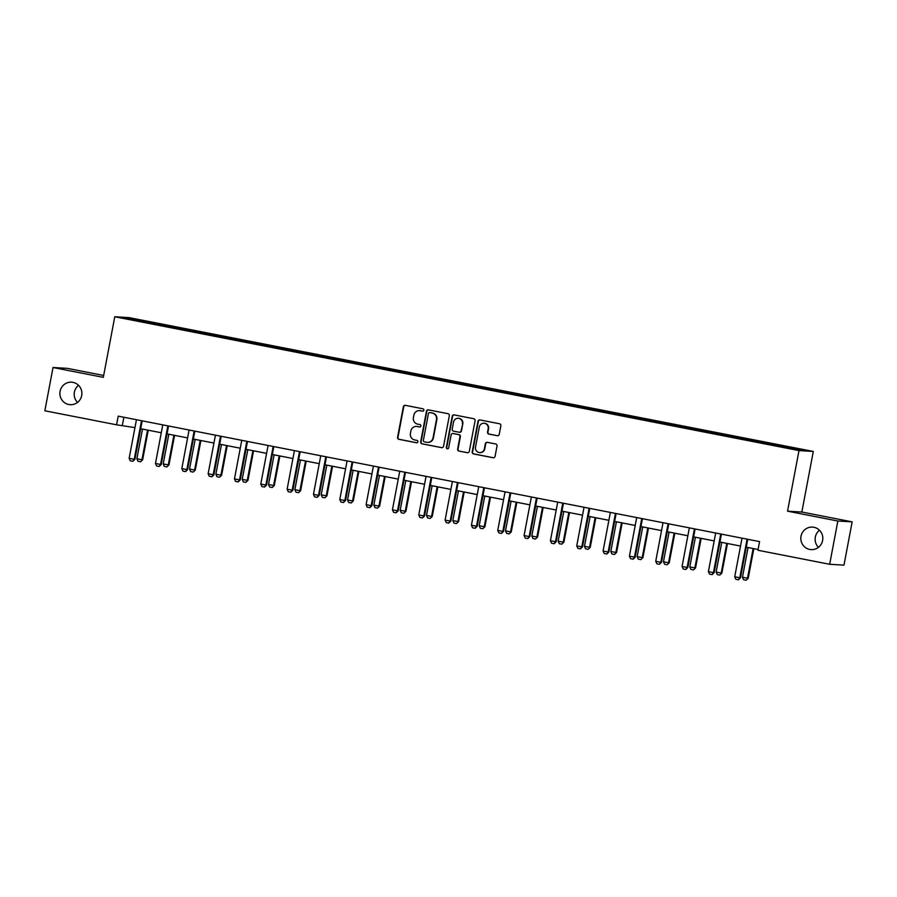 <?xml version="1.0" encoding="UTF-8"?>
<svg xmlns="http://www.w3.org/2000/svg" width="897" height="897" viewBox="0 0 897 897"><rect width="100%" height="100%" fill="white"/><g stroke="black" fill="none" stroke-linecap="round" stroke-linejoin="round"><path stroke-width="1.35" d="M423.866 410.198A1.211 1.177 -86.6 0 0 422.935 408.785L405.332 405.343A1.727 1.682 -86.6 0 0 403.358 406.711L397.573 437.299A1.727 1.682 -86.6 0 0 398.907 439.317L416.511 442.759A1.211 1.177 -86.6 0 0 417.901 441.795A1.211 1.177 -86.6 0 0 416.959 440.382L414.683 439.934A5.539 5.404 -86.6 0 1 410.411 433.464L410.893 430.919A5.539 5.404 -86.6 0 1 417.217 426.512L419.493 426.961A1.211 1.177 -86.6 0 0 420.884 425.997A1.211 1.177 -86.6 0 0 419.953 424.584L417.666 424.135A5.539 5.404 -86.6 0 1 413.394 417.666L413.876 415.12A5.539 5.404 -86.6 0 1 420.211 410.714L422.487 411.162A1.211 1.177 -86.6 0 0 423.866 410.198M801.01 536.249A11.28 10.999 -86.6 0 0 811.146 549.614A11.28 10.999 -86.6 0 0 822.616 540.476A11.28 10.999 -86.6 0 0 812.48 527.1A11.28 10.999 -86.6 0 0 801.01 536.249M819.477 530.239A11.28 10.999 -86.6 0 0 818.456 547.327M60.077 391.316A11.28 10.999 -86.6 0 0 70.213 404.693A11.28 10.999 -86.6 0 0 81.683 395.543A11.28 10.999 -86.6 0 0 71.547 382.178A11.28 10.999 -86.6 0 0 60.077 391.316M78.544 385.318A11.28 10.999 -86.6 0 0 77.523 402.394M497.252 435.74A1.727 1.682 -86.6 0 0 499.225 434.361L500.851 425.783A1.727 1.682 -86.6 0 0 499.517 423.765L479.962 419.942A1.727 1.682 -86.6 0 0 477.989 421.31L472.203 451.897A1.727 1.682 -86.6 0 0 473.549 453.916L493.092 457.739A1.727 1.682 -86.6 0 0 495.066 456.36L497.028 446A1.727 1.682 -86.6 0 0 495.693 443.981L487.329 442.344A1.727 1.682 -86.6 0 0 485.344 443.712L484.38 448.859A4.631 4.519 -86.6 0 1 479.671 452.604A4.631 4.519 -86.6 0 1 475.511 447.121L479.323 426.994A4.631 4.519 -86.6 0 1 484.021 423.238A4.631 4.519 -86.6 0 1 488.181 428.721L487.542 432.085A1.727 1.682 -86.6 0 0 488.887 434.103L497.633 435.763A1.727 1.682 -86.6 0 0 497.667 435.763M787.544 511.178L837.843 521.022L829.669 564.291L843.976 565.132L852.15 521.863L801.851 512.03L813.299 451.449L798.992 450.597L787.544 511.178L801.851 512.03M103.682 375.462L67.331 368.353L53.024 367.512L103.323 377.345L114.771 316.764L798.992 450.597M53.024 367.512L44.85 410.781L116.576 424.808L134.954 427.611M829.669 564.291L757.931 550.253L759.568 541.597L118.213 416.152L116.576 424.808M449.33 415.703A1.727 1.682 -86.6 0 0 447.995 413.685L428.441 409.862A1.727 1.682 -86.6 0 0 426.467 411.241L420.682 441.817A1.727 1.682 -86.6 0 0 422.016 443.836L441.571 447.659A1.727 1.682 -86.6 0 0 443.544 446.291L449.33 415.703M454.207 414.896L473.751 418.72A1.727 1.682 -86.6 0 1 475.085 420.749L469.31 451.326A1.727 1.682 -86.6 0 1 467.326 452.705L458.961 451.068A1.727 1.682 -86.6 0 1 457.627 449.038L459.97 436.637A1.727 1.682 -86.6 0 0 458.636 434.619L453.086 433.531A1.727 1.682 -86.6 0 0 451.113 434.91L448.668 447.816A1.211 1.177 -86.6 0 1 447.435 448.803A1.211 1.177 -86.6 0 1 446.347 447.368L452.223 416.275A1.727 1.682 -86.6 0 1 454.207 414.896M813.299 451.449L129.078 317.616L114.771 316.764M766.105 442.602L160.529 324.153L130.435 318.457L124.548 318.11L767.529 444.071L797.635 449.767L803.51 450.115L776.23 444.576L766.105 442.602L765.892 443.746M764.311 443.432L764.693 442.513M748.188 440.091L748.49 439.351M737.984 438.285L738.366 437.366M721.85 434.944L722.163 434.193M711.657 433.139L712.039 432.219M695.523 429.786L695.837 429.046M685.319 427.981L685.712 427.062M669.196 424.64L669.51 423.9M658.992 422.835L659.385 421.915M642.869 419.493L643.171 418.742M632.665 417.688L633.047 416.769M616.542 414.336L616.844 413.595M606.338 412.542L606.72 411.611M590.204 409.189L590.518 408.449M580.011 407.384L580.393 406.464M563.877 404.042L564.191 403.302M553.673 402.237L554.066 401.318M537.55 398.885L537.864 398.145M527.346 397.091L527.728 396.171M511.223 393.738L511.525 392.998M501.019 391.933L501.401 391.014M484.896 388.592L485.199 387.852M474.692 386.786L475.074 385.867M458.558 383.434L458.872 382.694M448.365 381.64L448.747 380.72M432.231 378.287L432.545 377.547M422.027 376.482L422.42 375.563M405.904 373.141L406.218 372.401M395.7 371.336L396.082 370.416M379.577 367.983L379.88 367.243M369.373 366.189L369.755 365.27M353.25 362.837L353.553 362.096M343.046 361.031L343.428 360.112M326.912 357.69L327.226 356.95M316.719 355.885L317.101 354.965M300.585 352.543L300.899 351.792M290.381 350.738L290.774 349.819M274.258 347.386L274.572 346.646M264.054 345.58L264.436 344.661M247.931 342.239L248.234 341.499M237.727 340.434L238.109 339.515M221.593 337.093L221.907 336.341M211.4 335.287L211.782 334.368M195.266 331.935L195.58 331.195M185.062 330.141L185.455 329.21M168.939 326.788L169.253 326.048M158.735 324.983L159.128 324.064M130.85 319.343L130.435 318.457M837.843 521.022L852.15 521.863M140.694 428.732L161.281 432.758M167.021 433.879L187.608 437.904M193.348 439.037L213.935 443.062M219.675 444.183L240.261 448.208M246.013 449.33L266.6 453.355M272.34 454.476L292.927 458.513M298.667 459.634L319.254 463.659M324.994 464.781L345.58 468.806M351.321 469.927L371.919 473.964M377.659 475.085L398.246 479.11M403.986 480.231L424.573 484.257M430.313 485.378L450.899 489.403M456.64 490.536L477.226 494.561M482.967 495.682L503.565 499.707M509.305 500.829L529.892 504.854M535.632 505.986L556.218 510.012M561.959 511.133L582.545 515.158M588.286 516.28L608.872 520.305M614.624 521.426L635.211 525.463M640.951 526.584L661.538 530.609M667.278 531.73L687.864 535.756M693.605 536.877L714.191 540.913M719.932 542.035L740.518 546.06M746.27 547.181L758.077 549.491M774.515 445.237L774.829 444.497M123.876 417.262L122.384 425.144M160.316 325.297L160.529 324.153M186.643 330.444L186.868 329.3M212.981 335.59L213.194 334.446M239.308 340.748L239.521 339.604M265.635 345.894L265.848 344.751M291.962 351.041L292.187 349.897M318.289 356.199L318.513 355.044M344.627 361.345L344.84 360.202M370.954 366.492L371.167 365.348M397.281 371.65L397.494 370.495M423.608 376.796L423.833 375.652M449.935 381.943L450.159 380.799M476.273 387.1L476.486 385.945M502.6 392.247L502.813 391.103M528.927 397.393L529.14 396.25M555.254 402.54L555.478 401.396M581.581 407.698L581.805 406.554M607.919 412.844L608.132 411.701M634.246 417.991L634.459 416.847M660.573 423.149L660.786 422.005M686.9 428.295L687.124 427.151M713.238 433.442L713.451 432.298M739.565 438.599L739.778 437.444M422.823 411.174L420.592 410.736A5.539 5.404 -86.6 0 0 419.897 410.647L419.504 410.624M416.522 426.423L416.903 426.445A5.539 5.404 -86.6 0 1 417.61 426.535L419.841 426.972M405.309 405.332A1.727 1.682 -86.6 0 0 403.74 406.733L397.965 437.321A1.727 1.682 -86.6 0 0 399.3 439.339L416.858 442.782M428.418 409.862A1.727 1.682 -86.6 0 0 426.849 411.263L421.074 441.84A1.727 1.682 -86.6 0 0 422.409 443.858L441.952 447.681A1.727 1.682 -86.6 0 0 441.986 447.693M429.82 412.598A1.211 1.177 -86.6 0 0 428.43 413.562L423.362 440.405A1.211 1.177 -86.6 0 0 424.292 441.817L426.692 442.288A5.539 5.404 -86.6 0 0 433.027 437.882L436.491 419.538A5.539 5.404 -86.6 0 0 432.219 413.069L430.201 412.62A1.211 1.177 -86.6 0 0 429.898 412.598M427.398 442.378L427.779 442.4A5.539 5.404 -86.6 0 0 433.408 437.915L433.027 437.882M430.201 412.62L432.601 413.091A5.539 5.404 -86.6 0 1 436.873 419.561L433.408 437.915M467.326 452.705L467.718 452.727A1.727 1.682 -86.6 0 0 467.741 452.727L458.961 451.068M452.873 433.509L453.254 433.531A1.727 1.682 -86.6 0 1 453.478 433.554L459.029 434.641A1.727 1.682 -86.6 0 1 460.363 436.66L458.019 449.061A1.727 1.682 -86.6 0 0 459.354 451.09M454.174 414.896A1.727 1.682 -86.6 0 0 452.615 416.298L446.74 447.39A1.211 1.177 -86.6 0 0 447.637 448.792M462.404 423.776A4.631 4.519 -86.6 0 0 458.244 418.282A4.631 4.519 -86.6 0 0 453.546 422.038L452.2 429.136A1.727 1.682 -86.6 0 0 453.534 431.154L459.085 432.242A1.727 1.682 -86.6 0 0 461.069 430.863L462.796 423.799A4.631 4.519 -86.6 0 0 458.636 418.305L458.244 418.282M459.309 432.264L459.69 432.287A1.727 1.682 -86.6 0 0 461.45 430.885L461.069 430.863M462.796 423.799L461.45 430.885M484.021 423.238L484.414 423.261A4.631 4.519 -86.6 0 1 488.573 428.744L487.934 432.107A1.727 1.682 -86.6 0 0 489.269 434.126L497.633 435.763M479.671 452.604L480.063 452.626A4.631 4.519 -86.6 0 0 484.761 448.881L484.38 448.859M487.295 442.333A1.727 1.682 -86.6 0 0 485.737 443.746L484.761 448.881M479.94 419.931A1.727 1.682 -86.6 0 0 478.37 421.332L472.596 451.92A1.727 1.682 -86.6 0 0 473.93 453.938L493.485 457.762A1.727 1.682 -86.6 0 0 493.507 457.773M142.488 429.08L136.882 458.759L141.95 459.757L147.556 430.078M142.645 459.791L140.549 461.776L142.645 459.791L148.229 430.201M140.549 461.776L138.015 461.282L136.882 458.759M141.58 420.727A1.76 1.716 -86.6 0 0 141.412 421.22L134.214 459.298L134.909 459.342L132.812 461.316L130.278 460.823L129.146 458.311L136.344 420.233A1.76 1.716 -86.6 0 0 136.366 419.706M142.231 420.85A1.76 1.716 -86.6 0 0 142.107 421.265L134.909 459.342M129.146 458.311L134.214 459.298L132.812 461.316M168.815 434.238L163.209 463.917L168.277 464.904L173.883 435.224M168.972 464.949L166.876 466.922L168.972 464.949L174.567 435.359M166.876 466.922L164.342 466.429L163.209 463.917M195.154 439.384L189.536 469.064L194.604 470.05L200.21 440.371M195.299 470.095L193.203 472.08L195.299 470.095L200.894 440.505M193.203 472.08L190.669 471.575L189.536 469.064M167.907 425.873A1.76 1.716 -86.6 0 0 167.739 426.367L160.541 464.444L161.236 464.489L159.139 466.462L156.605 465.969L155.473 463.457L162.671 425.38A1.76 1.716 -86.6 0 0 162.693 424.853M168.558 425.997A1.76 1.716 -86.6 0 0 168.434 426.411L161.236 464.489M155.473 463.457L160.541 464.444L159.139 466.462M194.234 431.02A1.76 1.716 -86.6 0 0 194.066 431.524L186.868 469.602L187.563 469.636L185.589 471.62L182.943 471.127L181.811 468.604L188.998 430.526A1.76 1.716 -86.6 0 0 189.02 429.999M194.896 431.154A1.76 1.716 -86.6 0 0 194.761 431.558L187.563 469.636M181.811 468.604L186.868 469.602L185.466 471.62M221.481 444.531L215.874 474.21L220.931 475.208L226.537 445.529M221.626 475.242L219.53 477.226L221.626 475.242L227.221 445.652M219.53 477.226L217.007 476.733L215.874 474.21M247.807 449.689L242.201 479.368L247.258 480.355L252.876 450.675M247.964 480.4L245.868 482.373L247.964 480.4L253.548 450.81M245.868 482.373L243.334 481.88L242.201 479.368M274.134 454.835L268.528 484.515L273.596 485.501L279.202 455.822M274.291 485.546L272.195 487.52L274.291 485.546L279.875 455.956M272.195 487.52L269.661 487.026L268.528 484.515M220.572 436.177A1.76 1.716 -86.6 0 0 220.393 436.671L213.194 474.748L213.901 474.793L211.916 476.778L209.27 476.273L208.138 473.762L215.336 435.684A1.76 1.716 -86.6 0 0 215.347 435.157M221.223 436.301A1.76 1.716 -86.6 0 0 221.088 436.716L213.901 474.793M208.138 473.762L213.194 474.748L211.804 476.767M246.899 441.324A1.76 1.716 -86.6 0 0 246.72 441.817L239.533 479.895L240.228 479.94L238.243 481.924L235.597 481.42L234.465 478.908L241.663 440.831A1.76 1.716 -86.6 0 0 241.685 440.304M247.55 441.447A1.76 1.716 -86.6 0 0 247.415 441.862L240.228 479.94M234.465 478.908L239.533 479.895L238.131 481.913M273.226 446.471A1.76 1.716 -86.6 0 0 273.058 446.975L265.86 485.053L266.555 485.086L264.57 487.071L261.924 486.578L260.792 484.055L267.99 445.977A1.76 1.716 -86.6 0 0 268.012 445.45M273.877 446.605A1.76 1.716 -86.6 0 0 273.753 447.009L266.555 485.086M260.792 484.055L265.86 485.053L264.458 487.071M300.473 459.982L294.855 489.661L299.923 490.659L305.529 460.968M300.618 490.693L298.522 492.677L300.618 490.693L306.213 461.103M298.522 492.677L295.988 492.184L294.855 489.661M299.553 451.628A1.76 1.716 -86.6 0 0 299.385 452.122L292.187 490.199L292.882 490.244L290.785 492.218L288.251 491.724L287.13 489.213L294.317 451.135A1.76 1.716 -86.6 0 0 294.339 450.608M300.203 451.752A1.76 1.716 -86.6 0 0 300.08 452.166L292.882 490.244M287.13 489.213L292.187 490.199L290.785 492.218M326.8 465.128L321.193 494.819L326.25 495.806L331.856 466.126M326.945 495.85L324.849 497.824L326.945 495.85L332.54 466.261M324.849 497.824L322.315 497.33L321.193 494.819M325.88 456.775A1.76 1.716 -86.6 0 0 325.712 457.268L318.513 495.346L319.209 495.391L317.112 497.364L314.589 496.871L313.457 494.359L320.644 456.281A1.76 1.716 -86.6 0 0 320.666 455.754M326.542 456.898A1.76 1.716 -86.6 0 0 326.407 457.313L319.209 495.391M313.457 494.359L318.513 495.346L317.112 497.364M353.126 470.286L347.52 499.965L352.577 500.952L358.195 471.273M353.272 500.997L351.175 502.97L353.272 500.997L358.867 471.407M351.175 502.97L348.653 502.477L347.52 499.965M352.218 461.921A1.76 1.716 -86.6 0 0 352.039 462.426L344.852 500.504L345.547 500.537L343.45 502.522L340.916 502.017L339.784 499.506L346.982 461.428A1.76 1.716 -86.6 0 0 346.993 460.901M352.869 462.056A1.76 1.716 -86.6 0 0 352.734 462.46L345.547 500.537M339.784 499.506L344.852 500.504L343.45 502.522M379.453 475.432L373.847 505.112L378.915 506.11L384.521 476.419M379.61 506.143L377.514 508.128L379.61 506.143L385.194 476.554M377.514 508.128L374.98 507.635L373.847 505.112M378.545 467.068A1.76 1.716 -86.6 0 0 378.366 467.572L371.179 505.65L371.874 505.695L369.889 507.68L367.243 507.175L366.111 504.663L373.309 466.586A1.76 1.716 -86.6 0 0 373.331 466.048M379.196 467.202A1.76 1.716 -86.6 0 0 379.061 467.617L371.874 505.695M366.111 504.663L371.179 505.65L369.777 507.668M405.78 480.579L400.174 510.27L405.242 511.256L410.848 481.577M405.937 511.301L403.841 513.275L405.937 511.301L411.521 481.711M403.841 513.275L401.307 512.781L400.174 510.27M404.872 472.226A1.76 1.716 -86.6 0 0 404.704 472.719L397.506 510.797L398.201 510.842L396.104 512.815L393.57 512.322L392.438 509.81L399.636 471.732A1.76 1.716 -86.6 0 0 399.658 471.205M405.522 472.349A1.76 1.716 -86.6 0 0 405.399 472.764L398.201 510.842M392.438 509.81L397.506 510.797L396.104 512.815M432.119 485.737L426.501 515.416L431.569 516.403L437.175 486.723M432.264 516.448L430.168 518.421L432.264 516.448L437.859 486.858M430.168 518.421L427.634 517.928L426.501 515.416M431.199 477.372A1.76 1.716 -86.6 0 0 431.031 477.877L423.833 515.943L424.528 515.988L422.431 517.973L419.897 517.468L418.776 514.956L425.963 476.879A1.76 1.716 -86.6 0 0 425.985 476.352M431.861 477.507A1.76 1.716 -86.6 0 0 431.726 477.91L424.528 515.988M418.776 514.956L423.833 515.943L422.431 517.973M458.445 490.883L452.839 520.563L457.896 521.561L463.502 491.87M458.591 521.594L456.495 523.579L458.591 521.594L464.186 492.005M456.495 523.579L453.96 523.074L452.839 520.563M457.526 482.519A1.76 1.716 -86.6 0 0 457.358 483.023L450.159 521.101L450.855 521.135L448.758 523.119L446.235 522.626L445.103 520.103L452.29 482.037A1.76 1.716 -86.6 0 0 452.312 481.498M458.188 482.653A1.76 1.716 -86.6 0 0 458.053 483.068L450.855 521.135M445.103 520.103L450.159 521.101L448.758 523.119M484.772 496.03L479.166 525.72L484.223 526.707L489.84 497.028M484.918 526.752L482.821 528.725L484.918 526.752L490.513 497.162M482.821 528.725L480.299 528.232L479.166 525.72M483.864 487.676A1.76 1.716 -86.6 0 0 483.685 488.17L476.498 526.247L477.193 526.292L475.208 528.277L472.562 527.772L471.43 525.261L478.628 487.183A1.76 1.716 -86.6 0 0 478.65 486.656M484.515 487.8A1.76 1.716 -86.6 0 0 484.38 488.215L477.193 526.292M471.43 525.261L476.498 526.247L475.096 528.266M511.099 501.188L505.493 530.867L510.561 531.854L516.167 502.174M511.256 531.899L509.16 533.872L511.256 531.899L516.84 502.309M509.16 533.872L506.626 533.379L505.493 530.867M510.191 492.823A1.76 1.716 -86.6 0 0 510.012 493.316L502.825 531.394L503.52 531.439L501.423 533.423L498.889 532.919L497.757 530.407L504.955 492.33A1.76 1.716 -86.6 0 0 504.977 491.803M510.842 492.946A1.76 1.716 -86.6 0 0 510.718 493.361L503.52 531.439M497.757 530.407L502.825 531.394L501.423 533.423M537.426 506.334L531.82 536.014L536.888 537L542.494 507.321M537.583 537.045L535.487 539.03L537.583 537.045L543.178 507.455M535.487 539.03L532.953 538.525L531.82 536.014M536.518 497.97A1.76 1.716 -86.6 0 0 536.35 498.474L529.152 536.552L529.847 536.585L527.862 538.57L525.216 538.077L524.083 535.554L531.282 497.476A1.76 1.716 -86.6 0 0 531.304 496.949M537.168 498.104A1.76 1.716 -86.6 0 0 537.045 498.508L529.847 536.585M524.083 535.554L529.152 536.552L527.75 538.57M563.764 511.481L558.147 541.16L563.215 542.158L568.821 512.479M563.91 542.192L561.814 544.176L563.91 542.192L569.505 512.602M561.814 544.176L559.28 543.683L558.147 541.16M562.845 503.127A1.76 1.716 -86.6 0 0 562.677 503.621L555.478 541.698L556.174 541.743L554.2 543.728L551.543 543.223L550.422 540.712L557.609 502.634A1.76 1.716 -86.6 0 0 557.631 502.107M563.507 503.251A1.76 1.716 -86.6 0 0 563.372 503.666L556.174 541.743M550.422 540.712L555.478 541.698L554.077 543.717M590.091 516.638L584.485 546.318L589.542 547.305L595.148 517.625M590.237 547.349L588.14 549.323L590.237 547.349L595.832 517.76M588.14 549.323L585.606 548.829L584.485 546.318M589.172 508.274A1.76 1.716 -86.6 0 0 589.004 508.767L581.805 546.845L582.501 546.89L580.404 548.863L577.881 548.37L576.749 545.858L583.936 507.78A1.76 1.716 -86.6 0 0 583.958 507.254M589.834 508.397A1.76 1.716 -86.6 0 0 589.699 508.812L582.501 546.89M576.749 545.858L581.805 546.845L580.404 548.863M616.418 521.785L610.812 551.464L615.869 552.451L621.486 522.772M616.575 552.496L614.467 554.481L616.575 552.496L622.159 522.906M614.467 554.481L611.945 553.976L610.812 551.464M615.51 513.42A1.76 1.716 -86.6 0 0 615.331 513.925L608.144 552.003L608.839 552.036L606.854 554.021L604.208 553.527L603.076 551.005L610.274 512.927A1.76 1.716 -86.6 0 0 610.296 512.4M616.161 513.555A1.76 1.716 -86.6 0 0 616.026 513.959L608.839 552.036M603.076 551.005L608.144 552.003L606.742 554.021M642.745 526.931L637.139 556.611L642.207 557.609L647.813 527.929M642.902 557.642L640.806 559.627L642.902 557.642L648.486 528.053M640.806 559.627L638.272 559.134L637.139 556.611M641.837 518.578A1.76 1.716 -86.6 0 0 641.658 519.071L634.471 557.149L635.166 557.194L633.181 559.179L630.535 558.674L629.402 556.162L636.601 518.085A1.76 1.716 -86.6 0 0 636.623 517.558M642.487 518.701A1.76 1.716 -86.6 0 0 642.364 519.116L635.166 557.194M629.402 556.162L634.471 557.149L633.069 559.167M669.072 532.089L663.466 561.769L668.534 562.755L674.14 533.076M669.229 562.8L667.133 564.774L669.229 562.8L674.824 533.21M667.133 564.774L664.599 564.28L663.466 561.769M668.164 523.725A1.76 1.716 -86.6 0 0 667.996 524.218L660.797 562.296L661.493 562.341L659.396 564.314L656.862 563.821L655.729 561.309L662.928 523.231A1.76 1.716 -86.6 0 0 662.95 522.704M668.814 523.848A1.76 1.716 -86.6 0 0 668.691 524.263L661.493 562.341M655.729 561.309L660.797 562.296L659.396 564.314M695.41 537.236L689.793 566.915L694.861 567.902L700.467 538.222M695.556 567.947L693.459 569.92L695.556 567.947L701.151 538.357M693.459 569.92L690.925 569.427L689.793 566.915M694.491 528.871A1.76 1.716 -86.6 0 0 694.323 529.376L687.124 567.453L687.82 567.487L685.846 569.472L683.2 568.978L682.068 566.456L689.255 528.378A1.76 1.716 -86.6 0 0 689.277 527.851M695.153 529.006A1.76 1.716 -86.6 0 0 695.018 529.409L687.82 567.487M682.068 566.456L687.124 567.453L685.723 569.472M721.737 542.382L716.131 572.062L721.188 573.06L726.794 543.369M721.883 573.093L719.786 575.078L721.883 573.093L727.478 543.504M719.786 575.078L717.264 574.585L716.131 572.062M720.829 534.029A1.76 1.716 -86.6 0 0 720.65 534.522L713.451 572.6L714.158 572.645L712.173 574.629L709.527 574.125L708.395 571.613L715.593 533.536A1.76 1.716 -86.6 0 0 715.604 533.009M721.48 534.152A1.76 1.716 -86.6 0 0 721.345 534.567L714.158 572.645M708.395 571.613L713.451 572.6L712.061 574.618M748.064 547.529L742.458 577.22L747.515 578.206L753.132 548.527M748.221 578.251L746.125 580.224L748.221 578.251L753.805 548.661M746.125 580.224L743.591 579.731L742.458 577.22M747.156 539.175A1.76 1.716 -86.6 0 0 746.977 539.669L739.79 577.746L740.485 577.791L738.5 579.776L735.854 579.271L734.721 576.76L741.92 538.682A1.76 1.716 -86.6 0 0 741.942 538.155M747.806 539.299A1.76 1.716 -86.6 0 0 747.672 539.714L740.485 577.791M734.721 576.76L739.79 577.746L738.388 579.765M141.412 421.22L142.107 421.265M167.739 426.367L168.434 426.411M194.066 431.524L194.761 431.558M220.393 436.671L221.088 436.716M246.72 441.817L247.415 441.862M273.058 446.975L273.753 447.009M299.385 452.122L300.08 452.166M325.712 457.268L326.407 457.313M352.039 462.426L352.734 462.46M378.366 467.572L379.061 467.617M404.704 472.719L405.399 472.764M431.031 477.877L431.726 477.91M457.358 483.023L458.053 483.068M483.685 488.17L484.38 488.215M510.012 493.316L510.718 493.361M536.35 498.474L537.045 498.508M562.677 503.621L563.372 503.666M589.004 508.767L589.699 508.812M615.331 513.925L616.026 513.959M641.658 519.071L642.364 519.116M667.996 524.218L668.691 524.263M694.323 529.376L695.018 529.409M720.65 534.522L721.345 534.567M746.977 539.669L747.672 539.714"/></g></svg>
